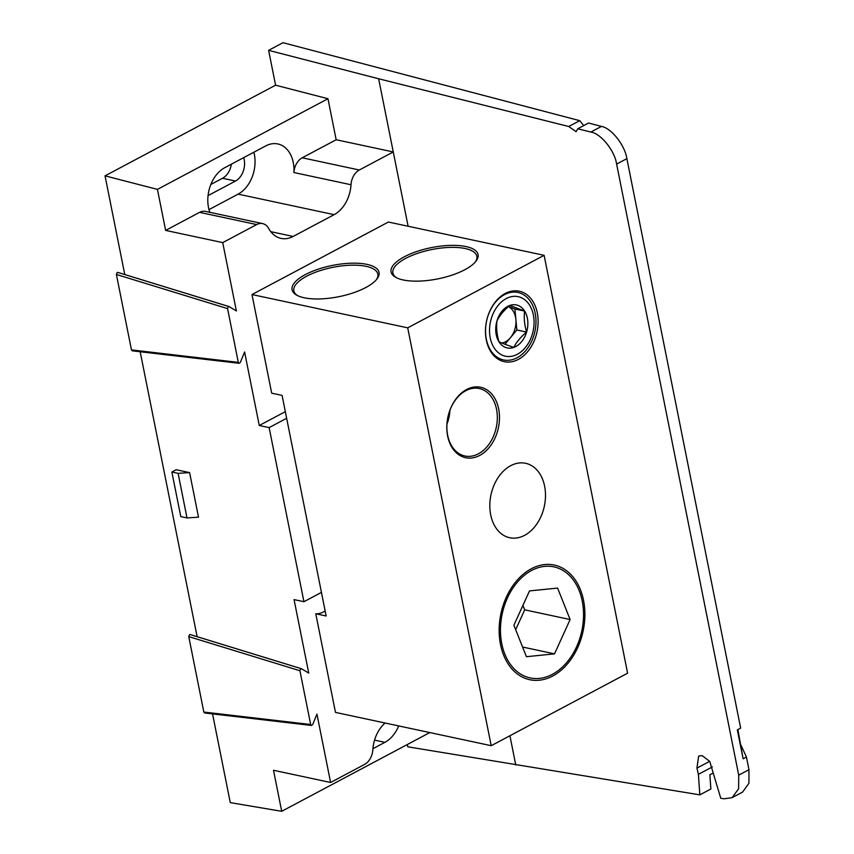 <?xml version="1.0" encoding="UTF-8"?>
<svg xmlns="http://www.w3.org/2000/svg" width="854" height="854" viewBox="0 0 854 854"><rect width="100%" height="100%" fill="white"/><g stroke="black" fill="none" stroke-linecap="round" stroke-linejoin="round"><path stroke-width="1.28" d="M270.793 231.669L293.157 236.451A30.904 22.151 102.1 0 1 281.051 238.394A30.904 22.151 102.1 0 1 268.711 228.488A15.223 10.91 102.1 0 0 262.637 223.609A15.223 10.91 102.1 0 0 256.67 224.57L199.569 212.358L165.633 230.409L222.723 242.611L236.387 310.973L229.203 306.639L228.36 306.639L227.57 308.604L238.309 362.374L239.141 363.302L240.348 362.384L244.586 351.976L259.274 425.495L269.138 427.608L303.928 601.707L294.064 599.604L308.753 673.123L301.569 668.778L300.725 668.778L299.925 670.742L310.675 724.512L311.507 725.452L312.713 724.523L316.941 714.115L330.605 782.488L364.541 764.437A15.223 10.91 102.1 0 0 372.856 749.695A30.904 22.151 102.1 0 1 385.079 723.007M239.141 363.302L132.306 350.834L131.463 349.905L116.39 274.465L117.19 272.49L118.033 272.49L228.829 306.522M311.507 725.452L204.661 712.983L203.828 712.055L188.755 636.604L189.556 634.629L190.399 634.639L301.195 668.661M372.931 748.691L384.908 742.329A30.904 22.151 102.1 0 0 398.69 725.921M737.888 729.562L743.119 758.822L737.333 729.86L740.653 728.099L626.868 158.652L616.62 164.096C614.784 150.784 600.864 133.491 590.84 132.06L601.44 126.424L588.587 123.019L577.742 128.773L590.84 132.06M741.026 745.275L746.439 757.06L743.119 758.822M712.385 766.903L698.412 774.343L696.939 768.109L698.657 756.025L702.18 755.619L709.738 761.416L720.776 798.266L724.064 798.8L732.145 797.647L738.625 788.744L738.721 775.144L748.958 769.7L746.439 757.06M748.958 769.7L748.926 783.267L742.596 792.085L732.145 797.647M407.326 744.517L407.785 746.812L699.832 794.86L710.87 788.989L709.855 774.813L713.143 773.062M408.116 226.246L378.642 78.76L568.732 126.509L579.738 120.67L282.994 42.7L268.615 50.343L275.575 85.186L105.042 175.849L157.435 189.385L165.633 230.409M579.738 120.67L583.741 125.591M601.44 126.424C611.293 127.951 625.021 145.351 626.868 158.652M197.114 636.678L140.184 351.763M176.18 469.732L189.609 472.604L178.102 473.351L171.867 472.027L176.18 469.732M178.102 473.351L187.005 517.93L198.512 517.172L189.609 472.604M124.759 274.529L105.042 175.849M577.742 128.773L576.13 131.697L568.732 126.509M698.412 774.343L699.832 794.86M738.721 775.144L616.62 164.096M210.831 184.475L222.51 178.272A16.6 11.892 102.1 0 0 231.359 164.181M330.605 782.488L273.504 770.276L281.703 811.3L230.281 802.632L212.55 713.901M189.556 634.629L190.399 634.639M117.19 272.49L118.033 272.49M281.703 811.3L429.797 732.572M275.575 85.186L327.968 98.722L157.435 189.385M293.915 172.529A15.223 10.91 -77.9 0 1 302.231 157.787L359.32 169.999A15.223 10.91 102.1 0 0 351.015 184.742L293.915 172.529A30.904 22.151 102.1 0 0 277.849 143.963A30.904 22.151 102.1 0 0 265.733 145.906L224.762 167.694A30.904 22.151 102.1 0 0 209.828 212.315M327.968 98.722L336.166 139.746L302.231 157.787M199.569 212.358A15.223 10.91 -77.9 0 1 205.536 211.397L262.637 223.609M359.32 169.999L393.267 151.948L336.166 139.746M378.642 78.76L268.615 50.343M208.984 209.614L238.106 194.136A30.904 22.151 102.1 0 0 253.873 152.215M293.157 236.451L334.138 214.664A30.904 22.151 102.1 0 0 351.015 184.742M301.569 668.778L300.725 668.778M222.723 242.611L256.67 224.57M229.203 306.639L228.36 306.639M285.321 411.649L259.274 425.495M303.928 601.707L321.446 592.398M286.656 418.289L269.138 427.608M208.056 195.63L235.49 181.037A16.6 11.892 102.1 0 0 243.689 157.627M187.005 517.93L180.781 516.595L171.867 472.027M505.216 293.488A36.017 25.812 -77.9 0 1 537.305 312.874A36.017 25.812 -77.9 0 1 518.389 359.385A36.017 25.812 -77.9 0 1 486.289 339.988A36.017 25.812 -77.9 0 1 505.216 293.488M517.065 357.762A34.491 24.723 102.1 0 0 535.981 322.15A34.491 24.723 102.1 0 0 517.972 292.484A34.491 24.723 102.1 0 0 504.458 294.651A34.491 24.723 102.1 0 0 485.542 330.263A34.491 24.723 102.1 0 0 503.55 359.94A34.491 24.723 102.1 0 0 517.065 357.762M466.562 389.541A36.017 25.812 -77.9 0 1 498.651 408.927A36.017 25.812 -77.9 0 1 479.724 455.428A36.017 25.812 -77.9 0 1 447.635 436.042A36.017 25.812 -77.9 0 1 466.562 389.541M478.411 453.816A34.491 24.723 102.1 0 0 497.327 418.204A34.491 24.723 102.1 0 0 479.318 388.538A34.491 24.723 102.1 0 0 465.804 390.705A34.491 24.723 102.1 0 0 446.877 426.317A34.491 24.723 102.1 0 0 464.896 455.993A34.491 24.723 102.1 0 0 478.411 453.816M531.295 568.764A58.616 42.017 -77.9 0 1 583.528 600.319A58.616 42.017 -77.9 0 1 552.73 676.016A58.616 42.017 -77.9 0 1 500.497 644.46A58.616 42.017 -77.9 0 1 531.295 568.764M403.173 279.952A44.344 15.959 168.7 0 1 395.669 277.315A44.344 15.959 168.7 0 1 409.344 254.385A44.344 15.959 168.7 0 1 465.985 246.56A44.344 15.959 168.7 0 1 475.902 261.281A44.344 15.959 168.7 0 1 403.173 279.952M475.294 262.018A42.817 15.415 -11.3 0 0 476.842 256.253A42.817 15.415 -11.3 0 0 465.184 248.525A42.817 15.415 -11.3 0 0 417.723 253.296A42.817 15.415 -11.3 0 0 392.872 273.034A42.817 15.415 -11.3 0 0 396.523 277.763M304.163 297.768A44.344 15.959 168.7 0 1 296.658 295.121A44.344 15.959 168.7 0 1 310.333 272.191A44.344 15.959 168.7 0 1 366.974 264.377A44.344 15.959 168.7 0 1 376.892 279.098A44.344 15.959 168.7 0 1 304.163 297.768M376.272 279.834A42.817 15.415 -11.3 0 0 377.831 274.07A42.817 15.415 -11.3 0 0 366.174 266.341A42.817 15.415 -11.3 0 0 318.713 271.102A42.817 15.415 -11.3 0 0 293.851 290.851A42.817 15.415 -11.3 0 0 297.502 295.569M326.153 615.99L315.777 613.77L335.483 712.407L491.21 745.691L627.605 673.187L544.115 255.325L388.389 222.029L251.983 294.545L271.689 393.171L282.076 395.391L326.153 615.99M325.139 610.898A23.827 17.08 -77.9 0 1 323.303 612.019A23.827 17.08 -77.9 0 1 315.777 613.77M524.612 535.33A38.056 27.285 102.1 0 0 545.492 496.035A38.056 27.285 102.1 0 0 525.616 463.295A38.056 27.285 102.1 0 0 510.703 465.686A38.056 27.285 102.1 0 0 489.822 504.992A38.056 27.285 102.1 0 0 509.699 537.732A38.056 27.285 102.1 0 0 524.612 535.33M491.21 745.691L407.71 327.84L544.115 255.325M407.71 327.84L251.983 294.545M507.425 598.003A56.791 40.704 102.1 0 0 519.018 673.005A56.791 40.704 102.1 0 0 576.599 646.766A56.791 40.704 102.1 0 0 565.006 571.774A56.791 40.704 102.1 0 0 507.425 598.003M526.427 656.705L554.524 653.854L570.12 619.545L557.598 588.075L529.501 590.915L513.905 625.235L526.427 656.705M515.677 629.686L524.698 609.831L522.926 605.379M524.698 609.831L570.12 619.545M522.573 647.022L554.524 653.854M505.536 347.429A21.98 15.756 102.1 0 0 513.777 347.439A21.98 15.756 102.1 0 0 526.598 332.078A21.98 15.756 102.1 0 0 524.623 311.069A21.98 15.756 102.1 0 0 509.827 305.433A21.98 15.756 102.1 0 0 496.996 320.794A21.98 15.756 102.1 0 0 498.971 341.792A21.98 15.756 102.1 0 0 505.536 347.429M505.216 344.365L513.777 347.439C516.521 342.006 520.791 336.882 526.598 332.078C524.42 324.766 523.769 317.763 524.623 311.069L509.827 305.433C504.041 310.216 499.761 315.329 496.996 320.794C496.131 327.445 496.793 334.448 498.971 341.792L505.216 344.365M532.309 334.245A30.445 21.83 -77.9 0 1 503.123 355.52A30.445 21.83 -77.9 0 1 491.285 318.617A30.445 21.83 -77.9 0 1 520.481 297.341A30.445 21.83 -77.9 0 1 532.309 334.245M501.853 343.041A19.034 13.643 102.1 0 0 510.457 337.672A19.034 13.643 102.1 0 0 515.88 319.492A19.034 13.643 102.1 0 0 508.461 306.597M504.949 344.269L516.873 329.996L514.898 308.988L508.514 306.554M516.873 329.996L526.598 332.078M514.898 308.988L524.623 311.069M449.909 410.326A30.445 21.83 -77.9 0 1 446.962 424.086M227.57 308.604L116.39 274.465M299.925 670.742L188.755 636.604M374.564 740.119L384.908 742.329M515.763 765.013L509.923 735.753M696.939 768.109L709.685 761.33M238.106 194.136L334.138 214.664M222.51 178.272L235.49 181.037M203.828 712.055L310.675 724.512M131.463 349.905L238.309 362.374M301.387 668.703L190.218 634.554M229.021 306.554L117.852 272.415"/></g></svg>
